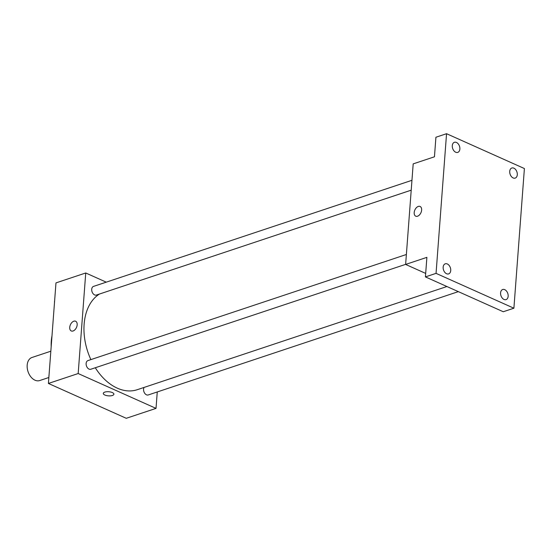 <?xml version="1.0" encoding="UTF-8"?>
<svg xmlns="http://www.w3.org/2000/svg" width="552" height="552" viewBox="0 0 552 552"><rect width="100%" height="100%" fill="white"/><g stroke="black" fill="none" stroke-linecap="round" stroke-linejoin="round"><path stroke-width="0.83" d="M50.832 351.203L31.988 357.482A12.158 8.218 71.6 0 0 28.035 371.62A12.158 8.218 71.6 0 0 39.675 380.556L48.859 377.499M51.184 346.573A41.041 27.724 -108.4 0 1 51.288 341.074A41.041 27.724 -108.4 0 1 51.991 335.844M157.258 391.954L156.023 408.383L126.256 418.299L48.41 383.454L55.973 282.9L85.739 272.978L106.253 282.162M156.023 408.383L78.177 373.538L48.41 383.454M78.177 373.538L85.739 272.978M71.284 330.952A5.32 3.333 114.1 0 1 69.952 326.032A5.32 3.333 114.1 0 1 73.823 321.202A5.32 3.333 114.1 0 1 75.624 321.236A5.32 3.333 114.1 0 1 76.493 327.453A5.32 3.333 114.1 0 1 71.277 330.952A5.32 3.333 114.1 0 1 69.952 326.032A5.32 3.333 114.1 0 1 73.823 321.202A5.32 3.333 114.1 0 1 75.631 321.236M99.491 294.03A51.681 34.914 71.6 0 0 90.887 359.614M95.303 367.756A51.681 34.914 71.6 0 0 137.22 389.712L446.913 286.522M144.065 387.428A4.561 3.077 71.6 0 0 144.376 392.727A4.561 3.077 71.6 0 0 148.246 394.956L458.339 291.635M406.375 254.493L87.934 360.594A4.561 3.077 71.6 0 0 86.45 365.893A4.561 3.077 71.6 0 0 90.818 369.247L405.637 264.353M411.958 180.304L93.516 286.405A4.561 3.077 71.6 0 0 92.032 291.704A4.561 3.077 71.6 0 0 96.393 295.058L411.212 190.164M113.898 394.19A5.32 2.07 4.3 0 1 110.572 395.839A5.32 2.07 4.3 0 1 104.873 395.032A5.32 2.07 4.3 0 1 103.293 393.397A5.32 2.07 4.3 0 1 108.751 391.734A5.32 2.07 4.3 0 1 113.898 394.19A5.32 2.07 4.3 0 1 110.572 395.846A5.32 2.07 4.3 0 1 104.873 395.032A5.32 2.07 4.3 0 1 103.293 393.397M405.63 264.436L413.193 163.875L434.452 156.796L435.921 137.241L446.554 133.701L524.4 168.546L513.898 308.209L503.265 311.749L425.419 276.904L426.889 257.349L405.63 264.436L425.682 273.412M513.898 308.209L436.052 273.364L425.419 276.904M436.052 273.364L446.554 133.701M415.746 216.177A5.32 3.333 114.1 0 1 414.414 211.257A5.32 3.333 114.1 0 1 418.285 206.434A5.32 3.333 114.1 0 1 420.086 206.469A5.32 3.333 114.1 0 1 420.955 212.686A5.32 3.333 114.1 0 1 415.739 216.177A5.32 3.333 114.1 0 1 414.414 211.257A5.32 3.333 114.1 0 1 418.285 206.434A5.32 3.333 114.1 0 1 420.093 206.469M500.588 292.864A5.32 3.595 -108.4 0 1 502.693 289.51A5.32 3.595 -108.4 0 1 506.536 291.111A5.32 3.595 -108.4 0 1 508.157 296.251A5.32 3.595 -108.4 0 1 506.06 299.605A5.32 3.595 -108.4 0 1 502.216 298.011A5.32 3.595 -108.4 0 1 500.588 292.864M509.724 171.361A5.32 3.595 -108.4 0 1 511.828 168.008A5.32 3.595 -108.4 0 1 515.671 169.609A5.32 3.595 -108.4 0 1 517.293 174.749A5.32 3.595 -108.4 0 1 515.195 178.103A5.32 3.595 -108.4 0 1 511.352 176.502A5.32 3.595 -108.4 0 1 509.724 171.361M452.295 145.652A5.32 3.595 -108.4 0 1 454.399 142.299A5.32 3.595 -108.4 0 1 458.243 143.899A5.32 3.595 -108.4 0 1 459.864 149.04A5.32 3.595 -108.4 0 1 457.76 152.393A5.32 3.595 -108.4 0 1 453.916 150.793A5.32 3.595 -108.4 0 1 452.295 145.652M443.159 267.161A5.32 3.595 -108.4 0 1 445.264 263.808A5.32 3.595 -108.4 0 1 449.107 265.402A5.32 3.595 -108.4 0 1 450.729 270.549A5.32 3.595 -108.4 0 1 448.624 273.895A5.32 3.595 -108.4 0 1 444.781 272.302A5.32 3.595 -108.4 0 1 443.159 267.161M54.614 300.923A4.561 3.077 71.6 0 0 54.496 302.482M49.038 375.112A4.561 3.077 71.6 0 0 48.921 376.671"/></g></svg>
